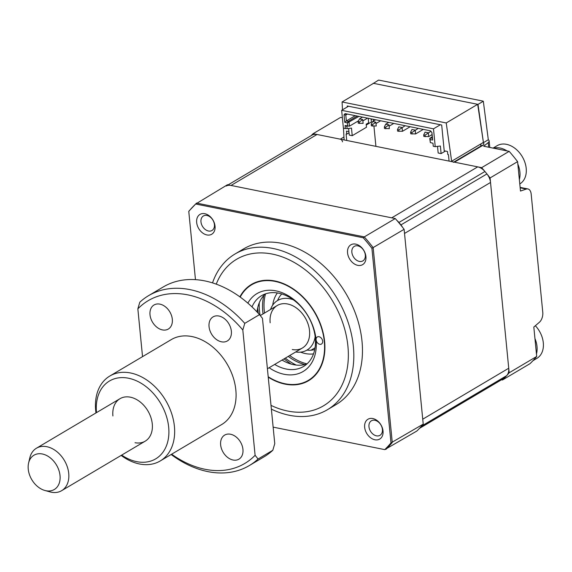 <?xml version="1.0" encoding="UTF-8"?>
<svg xmlns="http://www.w3.org/2000/svg" width="572" height="572" viewBox="0 0 572 572"><rect width="100%" height="100%" fill="white"/><g stroke="black" fill="none" stroke-linecap="round" stroke-linejoin="round"><path stroke-width="0.86" d="M342.378 117.732L340.633 117.382L313.113 133.691L340.304 139.175A2.467 1.78 59.3 0 1 342.492 141.842M501.458 379.794L502.466 379.994L529.987 363.685A156.378 112.577 -120.7 0 0 536.7 356.456L533.819 327.041L539.367 322.286A8.23 4.79 101.4 0 0 542.778 312.341L531.181 194.101A8.23 4.79 101.4 0 0 527.892 188.939A8.23 4.79 101.4 0 0 526.304 189.067L520.484 191.041L517.596 161.633A156.378 112.577 -120.7 0 0 509.166 151.344L483.719 146.218L488.202 142.607A8.23 3.11 -5.6 0 0 489.146 140.955A8.23 3.11 -5.6 0 0 488.309 139.768L483.319 101.237A8.23 3.11 -5.6 0 0 482.153 100.929L379.865 80.316A8.23 3.11 -5.6 0 0 378.514 80.116L373.216 83.519M451.701 161.626L446.224 122.959L342.077 101.973L373.53 83.333L477.677 104.319L483.44 142.65L478.006 104.39L373.201 83.269M488.309 139.768L483.44 142.65M483.319 101.237L478.006 104.39M313.113 133.691A156.378 112.577 -120.7 0 0 311.104 135.678M502.466 379.994A156.378 112.577 -120.7 0 0 509.18 372.765L490.082 177.942A156.378 112.577 -120.7 0 0 481.645 167.66L454.454 162.176A2.467 1.78 59.3 0 0 453.417 162.326M536.7 356.456L509.18 372.765M517.596 161.633L490.082 177.942M509.166 151.344L481.645 167.66M481.102 143.779A2.467 1.437 101.4 0 0 480.745 144.938M347.311 106.964L347.218 105.977L441.684 125.018L444.208 150.801L447.49 151.466L447.79 154.497L448.441 154.626L449.077 161.097M346.739 140.469L346.103 134.005L346.761 134.134L346.46 131.102L348.934 131.603M346.761 134.134L349.049 132.783M371.164 119.677L372.172 119.076M375.911 146.346L373.924 126.083M373.43 121.05L373.259 119.298M342.077 101.973L342.492 109.817M343.472 128.157L344.115 139.94M477.677 104.319L446.224 122.959M451.666 161.225L483.111 142.585M480.852 146.067L480.659 144.044M364.657 427.305A11.526 8.294 -120.7 0 0 374.882 439.768A11.526 8.294 -120.7 0 0 383.026 431.002A11.526 8.294 -120.7 0 0 372.801 418.54A11.526 8.294 -120.7 0 0 364.657 427.305M368.961 426.705A8.437 6.07 -120.7 0 0 373.144 434.248A8.437 6.07 -120.7 0 0 379.987 435.321A8.437 6.07 -120.7 0 0 382.411 429.415A8.437 6.07 -120.7 0 0 378.221 421.879A8.437 6.07 -120.7 0 0 371.385 420.806A8.437 6.07 -120.7 0 0 368.961 426.705M196.668 222.472A11.526 8.294 -120.7 0 0 206.892 234.942A11.526 8.294 -120.7 0 0 215.036 226.176A11.526 8.294 -120.7 0 0 204.812 213.706A11.526 8.294 -120.7 0 0 196.668 222.472M200.972 221.879A8.437 6.07 -120.7 0 0 205.155 229.415A8.437 6.07 -120.7 0 0 211.998 230.487A8.437 6.07 -120.7 0 0 214.421 224.589A8.437 6.07 -120.7 0 0 210.239 217.053A8.437 6.07 -120.7 0 0 203.396 215.973A8.437 6.07 -120.7 0 0 200.972 221.879M347.554 252.881A11.526 8.294 -120.7 0 0 357.779 265.351A11.526 8.294 -120.7 0 0 365.923 256.585A11.526 8.294 -120.7 0 0 355.698 244.115A11.526 8.294 -120.7 0 0 347.554 252.881M351.859 252.288A8.437 6.07 -120.7 0 0 356.041 259.824A8.437 6.07 -120.7 0 0 362.884 260.896A8.437 6.07 -120.7 0 0 365.308 254.998A8.437 6.07 -120.7 0 0 361.118 247.454A8.437 6.07 -120.7 0 0 354.282 246.382A8.437 6.07 -120.7 0 0 351.859 252.288M271.371 409.144A90.533 65.179 -120.7 0 0 327.356 409.752L336.007 404.626A90.533 65.179 -120.7 0 0 362.012 341.284A90.533 65.179 -120.7 0 0 317.095 260.374A90.533 65.179 -120.7 0 0 243.686 248.856L235.042 253.982A90.533 65.179 -120.7 0 0 212.527 282.875M327.356 409.752A90.533 65.179 -120.7 0 0 353.36 346.41A90.533 65.179 -120.7 0 0 308.444 265.501A90.533 65.179 -120.7 0 0 235.042 253.982M240.211 297.075A55.556 39.997 59.3 0 1 251.694 284.77A55.556 39.997 59.3 0 1 296.739 291.842A55.556 39.997 59.3 0 1 324.303 341.491A55.556 39.997 59.3 0 1 308.344 380.359A55.556 39.997 59.3 0 1 268.197 376.755M195.467 279.637L188.774 211.397A156.034 112.334 59.3 0 1 195.681 204.004L227.492 184.735L395.266 218.547A156.378 112.577 59.3 0 1 404.118 229.308L423.223 424.131A156.378 112.577 59.3 0 1 416.838 431.038L384.763 449.628L273.137 427.134M395.266 218.547L364.307 236.894A156.378 112.577 59.3 0 1 373.158 247.655L392.263 442.478A156.378 112.577 59.3 0 1 385.878 449.385M404.118 229.308L371.914 248.305L390.991 442.878A156.034 112.334 59.3 0 1 384.763 449.628M423.223 424.131L390.991 442.878M195.681 204.004L363.249 237.773A156.034 112.334 59.3 0 1 371.914 248.305M189.475 210.639L188.774 211.397M188.996 211.032L196.532 203.081L364.307 236.894L363.249 237.773M306.921 363.956A41.148 29.622 59.3 0 1 293.565 364.657A41.148 29.622 59.3 0 1 282.046 360.067M257.035 311.933A41.148 29.622 59.3 0 1 265.401 293.894M274.674 364.435A41.148 29.622 -120.7 0 0 286.193 369.026A41.148 29.622 -120.7 0 0 303.453 366.509A41.148 29.622 -120.7 0 0 312.87 326.676A41.148 29.622 -120.7 0 0 278.757 293.193A41.148 29.622 -120.7 0 0 261.497 295.71A41.148 29.622 -120.7 0 0 252.009 306.892M247.855 303.139A45.267 32.59 59.3 0 1 275.926 290.855A45.267 32.59 59.3 0 1 316.101 339.832A4.118 2.96 -120.7 0 0 319.748 344.287A4.118 2.96 -120.7 0 0 321.478 344.037A4.118 2.96 -120.7 0 0 322.422 340.054A4.118 2.96 -120.7 0 0 319.004 336.708A4.118 2.96 -120.7 0 0 317.281 336.958A4.118 2.96 -120.7 0 0 316.101 339.832A45.267 32.59 59.3 0 1 284.105 374.274A45.267 32.59 59.3 0 1 269.112 367.732M268.239 377.162A55.963 40.29 -120.7 0 0 285.078 384.134A55.963 40.29 -120.7 0 0 324.624 341.555A55.963 40.29 -120.7 0 0 274.96 280.995A55.963 40.29 -120.7 0 0 239.897 296.854M440.368 124.753L433.49 128.829L341.648 110.325L343.393 128.142L345.366 128.543L345.066 125.504L347.683 125.94L347.297 122.837L344.752 122.322L344.015 114.8L345.109 113.621L430.552 130.838L431.924 132.511L432.661 140.04L430.044 139.604L430.337 142.6L432.975 143.222L433.269 146.253L435.235 146.654L440.376 146.017L441.119 153.596L445.424 151.044M435.235 146.654L433.49 128.829M441.119 153.596L438.166 153.003L437.516 146.368M432.975 143.222L433.269 146.253M432.661 140.04L432.303 138.267L430.33 137.866L430.115 139.525M430.044 139.604L429.751 138.495L432.153 136.787M430.337 142.6L429.751 138.495M431.924 132.511L432.303 138.267M430.552 130.838L431.724 132.346M347.383 122.944L358.901 116.402M347.297 122.837L348.334 121.343L349.063 122.229L349.449 126.176L358.551 120.778M344.752 122.322L346.36 120.942L348.334 121.343L357.235 116.066M345.109 113.621L346.367 114.407L345.781 115.029L347.383 114.078M344.015 114.8L345.781 115.029L346.36 120.942L355.269 115.666M347.683 125.94L349.449 126.176M345.366 128.543L347.118 128.643L346.897 126.405L345.066 125.504M347.118 128.643L351.487 128.099L352.23 135.686L349.277 135.092L348.627 128.457M368.204 118.275L368.64 122.751L366.18 124.203L366.48 127.241L352.23 135.686M346.897 126.405L347.562 126.012M371.085 118.854L371.392 121.986L366.259 125.025M341.648 110.325L348.527 106.242M375.997 123.545L380.652 120.785M375.604 119.77L372.587 121.557L371.221 124.346L371.371 125.861L376.233 126.012L375.861 122.215L372.536 124.61L372.679 126.126M371.221 124.346L372.536 124.61M372.587 121.557L375.861 122.215M362.877 120.899L367.531 118.139M362.484 117.124L359.466 118.912L358.101 121.7L358.251 123.223L363.113 123.366L362.741 119.569L359.416 121.965L359.559 123.488M358.101 121.7L359.416 121.965M359.466 118.912L362.741 119.569M423.702 134.928L423.852 136.443L428.714 136.586L428.342 132.79L425.067 132.132L423.702 134.928L425.017 135.185L430.873 131.295M428.714 136.586L431.946 134.67M425.017 135.185L425.168 136.708M410.582 132.282L410.732 133.798L415.594 133.941L415.222 130.151L411.947 129.486L410.582 132.282L411.897 132.547L418.246 128.357M415.594 133.941L423.294 129.379M411.897 132.547L412.04 134.062M397.461 129.637L397.611 131.152L402.473 131.295L402.102 127.506L398.827 126.841L397.461 129.637L398.777 129.901L405.126 125.718M402.473 131.295L410.174 126.734M398.777 129.901L398.92 131.417M388.724 122.408L385.707 124.203L384.341 126.991L384.491 128.507L389.353 128.65L388.981 124.86L385.657 127.256L385.8 128.772M384.341 126.991L385.657 127.256M389.117 126.19L393.772 123.43M385.707 124.203L388.981 124.86M292.292 349.535A24.689 17.775 -120.7 0 0 309.531 330.709A24.689 17.775 -120.7 0 0 287.616 303.989A24.689 17.775 -120.7 0 0 270.163 322.772M270.527 309.488A28.807 20.735 59.3 0 1 293.329 299.792M315.158 336.622A28.807 20.735 59.3 0 1 295.703 351.973M535.349 325.733A22.222 15.995 59.3 0 1 543.4 345.931A22.222 15.995 59.3 0 1 536.922 358.337L532.961 360.682M534.942 338.517A22.222 15.995 59.3 0 1 537.108 349.656A22.222 15.995 59.3 0 1 536.457 353.989M493.071 148.105L497.161 145.681A22.222 15.995 59.3 0 1 513.399 147.24A22.222 15.995 59.3 0 1 525.625 175.919A22.222 15.995 59.3 0 1 519.819 183.919L519.784 183.934M493.65 148.22A22.222 15.995 59.3 0 1 507.028 150.915M517.839 164.1A22.222 15.995 59.3 0 1 519.355 179.565M263.871 295.424A49.385 35.55 -120.7 0 0 262.541 307.829A49.385 35.55 -120.7 0 0 263.056 313.914M288.238 356.399A49.385 35.55 -120.7 0 0 304.847 364.564M265.53 293.851A49.385 35.55 -120.7 0 0 264.014 306.957A49.385 35.55 -120.7 0 0 264.536 313.041M289.711 355.519A49.385 35.55 -120.7 0 0 307.021 363.856M228.121 184.863L311.854 135.235A12.348 8.887 59.3 0 1 317.031 134.484L477.72 166.867A12.348 8.887 59.3 0 1 484.927 171.507A156.378 112.577 59.3 0 1 486.929 173.945A12.348 8.887 59.3 0 1 490.526 182.475L404.526 233.44L422.737 419.197L508.737 368.232A12.348 8.887 59.3 0 1 506.706 375.625A156.378 112.577 59.3 0 1 505.112 377.341A12.348 8.887 59.3 0 1 503.725 378.449L419.455 428.392M490.526 182.475L508.737 368.232M396.939 220.463A12.348 8.887 59.3 0 1 398.927 222.472A156.378 112.577 59.3 0 1 400.936 224.91A12.348 8.887 59.3 0 1 402.516 227.248M226.14 186.043A12.348 8.887 59.3 0 1 231.031 185.45L391.727 217.832L477.72 166.867M277.577 300.529A32.919 23.702 59.3 0 1 281.774 293.958M314.729 349.563A32.919 23.702 59.3 0 1 306.95 350.093M272.715 305.133A37.037 26.662 59.3 0 1 277.384 292.95M313.506 353.896A37.037 26.662 59.3 0 1 300.572 352.137M28.936 461.79A19.941 14.357 -120.7 0 0 28.6 463.005A19.941 14.357 -120.7 0 0 44.881 490.476A19.941 14.357 -120.7 0 0 59.331 482.925A19.941 14.357 -120.7 0 0 49.12 456.992A19.941 14.357 -120.7 0 0 28.936 461.79M28.6 463.005L29.808 457.865A24.689 17.775 59.3 0 1 30.23 456.356A24.689 17.775 59.3 0 1 36.465 448.205A24.689 17.775 59.3 0 1 60.224 454.819A24.689 17.775 59.3 0 1 67.868 482.532A24.689 17.775 59.3 0 1 61.64 490.683A24.689 17.775 59.3 0 1 49.971 491.884L44.881 490.476M260.267 315.565L277.256 305.498A24.689 17.775 59.3 0 1 301.022 312.119A24.689 17.775 59.3 0 1 308.665 339.825A24.689 17.775 59.3 0 1 302.438 347.983L267.41 368.74M220.642 444.88A13.993 10.074 -120.7 0 0 227.584 457.386A13.993 10.074 -120.7 0 0 238.924 459.166A13.993 10.074 -120.7 0 0 242.943 449.377A13.993 10.074 -120.7 0 0 236.007 436.872A13.993 10.074 -120.7 0 0 224.66 435.092A13.993 10.074 -120.7 0 0 220.642 444.88M209.052 326.669A13.993 10.074 -120.7 0 0 215.994 339.175A13.993 10.074 -120.7 0 0 227.334 340.955A13.993 10.074 -120.7 0 0 231.353 331.167A13.993 10.074 -120.7 0 0 224.41 318.661A13.993 10.074 -120.7 0 0 213.07 316.881A13.993 10.074 -120.7 0 0 209.052 326.669M150.007 314.772A13.993 10.074 -120.7 0 0 156.95 327.277A13.993 10.074 -120.7 0 0 168.297 329.057A13.993 10.074 -120.7 0 0 172.315 319.262A13.993 10.074 -120.7 0 0 165.372 306.764A13.993 10.074 -120.7 0 0 154.025 304.983A13.993 10.074 -120.7 0 0 150.007 314.772M95.974 412.934A49.385 35.55 59.3 0 1 95.688 410.546A49.385 35.55 59.3 0 1 109.874 375.997A49.385 35.55 59.3 0 1 149.914 382.282A49.385 35.55 59.3 0 1 174.41 426.412A49.385 35.55 59.3 0 1 160.224 460.961A49.385 35.55 59.3 0 1 121.15 455.419M109.874 375.997L171.3 339.589A49.385 35.55 59.3 0 1 211.34 345.874A49.385 35.55 59.3 0 1 235.836 390.004A49.385 35.55 59.3 0 1 221.65 424.56L160.224 460.961M121.686 455.105A45.267 32.59 -120.7 0 0 168.676 427.205A45.267 32.59 -120.7 0 0 128.521 378.228A45.267 32.59 -120.7 0 0 96.504 412.619M258.065 459.023L255.105 455.298L242.814 330.001L244.766 323.366L259.509 314.629L262.469 318.354L274.76 443.65L272.808 450.286L258.065 459.023A98.763 71.1 59.3 0 1 249.285 465.579A98.763 71.1 59.3 0 1 171.135 454.497M249.285 465.579L264.028 456.842A98.763 71.1 -120.7 0 0 272.808 450.286M171.643 454.197A94.652 68.139 -120.7 0 0 255.105 455.298M242.814 330.001A94.652 68.139 -120.7 0 0 137.852 308.851L142.535 356.635M137.852 308.851L139.804 302.216A98.763 71.1 59.3 0 1 148.584 295.652A98.763 71.1 59.3 0 1 244.766 323.366M259.509 314.629A98.763 71.1 -120.7 0 0 163.32 286.915L148.584 295.652M112.913 415.966A24.689 17.775 59.3 0 1 130.359 397.183A24.689 17.775 59.3 0 1 152.274 423.902A24.689 17.775 59.3 0 1 135.035 442.728M340.304 139.175L343.944 137.015M526.304 189.067L520.17 187.83M488.652 147.211L488.202 142.607M454.454 162.176L482.954 145.288A4.941 1.866 -5.6 0 0 482.582 142.9M482.954 145.288A2.467 1.78 -120.7 0 0 481.917 145.438L453.868 162.062M271.006 405.384A85.185 61.326 -120.7 0 0 347.919 346.246A85.185 61.326 -120.7 0 0 288.703 259.588A85.185 61.326 -120.7 0 0 216.259 284.141M259.28 302.752A53.496 38.51 -120.7 0 0 259.238 306.864A53.496 38.51 -120.7 0 0 260.103 315.365M285.328 358.122A53.496 38.51 -120.7 0 0 296.217 365.072M486.929 173.945L400.936 224.91M484.927 171.507L398.927 222.472M317.031 134.484L231.031 185.45M315.05 347.797L310.989 350.2M505.112 377.341L420.048 427.756M506.706 375.625L421.543 426.097M520.12 187.373L527.892 188.939M489.146 140.955L489.782 147.44M257.693 307.836L258.287 313.284M284.019 358.894L290.991 364.028M61.64 490.683L145.181 441.176M36.465 448.205L120.006 398.691"/></g></svg>
